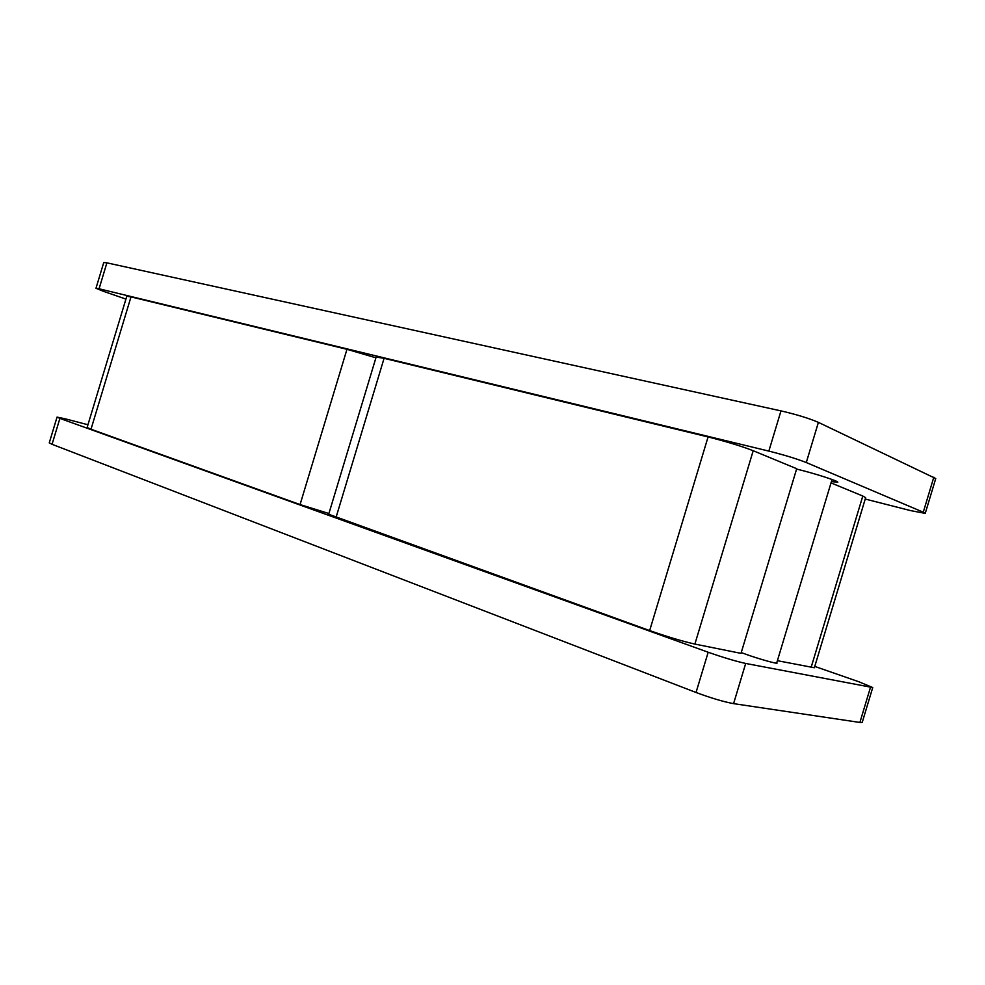 <?xml version="1.0" encoding="UTF-8"?>
<svg xmlns="http://www.w3.org/2000/svg" width="985" height="985" viewBox="0 0 985 985"><rect width="100%" height="100%" fill="white"/><g stroke="black" fill="none" stroke-linecap="round" stroke-linejoin="round"><path stroke-width="1.48" d="M741.237 652.562L746.322 654.434C759.066 659.002 777.448 664.149 777.079 663.053L776.783 662.72M87.948 424.744L65.072 418.773L57.044 417.111L59.9 418.391L708.178 652.242C723.359 657.574 735.869 661.304 745.694 663.447L872.735 687.542L858.895 681.78L814.767 666.414M59.9 418.391L52.057 444.309L696.038 692.48L708.178 652.242M745.694 663.447L733.579 703.635L859.893 722.448L870.457 687.395M733.579 703.635C723.655 701.812 711.145 698.094 696.038 692.48M52.057 444.309L49.25 442.881L57.044 417.111M872.735 687.542L862.232 722.374L859.893 722.448M811.098 667.485L862.798 496.034L865.643 497.659L814.361 667.744L777.387 660.689M862.798 496.034L831.008 482.896M694.881 644.079L741.003 653.363L796.693 468.712L753.205 450.724L694.881 644.079C682.556 641.321 667.473 636.815 649.657 630.572L328.682 514.244L376.147 357.05L384.076 358.318L336.008 517.531M649.657 630.572L708.08 436.946L384.076 358.318M708.08 436.946C726.376 441.575 741.422 446.168 753.205 450.724M91.002 429.226L87.123 427.49L126.794 296.226L130.993 296.891L91.002 429.226L300.068 504.579L346.966 349.306L375.925 357.801M130.993 296.891L346.966 349.306M328.904 513.517L300.068 504.579M796.582 469.082L799.057 469.685C815.802 473.785 838.974 481.32 837.792 482.256L831.414 481.566M125.92 299.095L103.573 291.363L95.976 288.273L99.066 288.777L768.842 451.105L780.982 410.893C796.668 414.537 809.141 418.366 818.4 422.368L935.738 478.55L925.247 513.382L923.277 512.212L933.829 477.183M95.976 288.273L103.757 262.515L106.897 262.847L780.982 410.893M818.4 422.368L806.284 462.544L923.277 512.212M925.247 513.382L910.509 510.587L865.224 499.05M806.284 462.544C796.927 458.85 784.454 455.045 768.842 451.105M106.897 262.847L99.066 288.777M832.042 479.498L776.648 663.176"/></g></svg>
